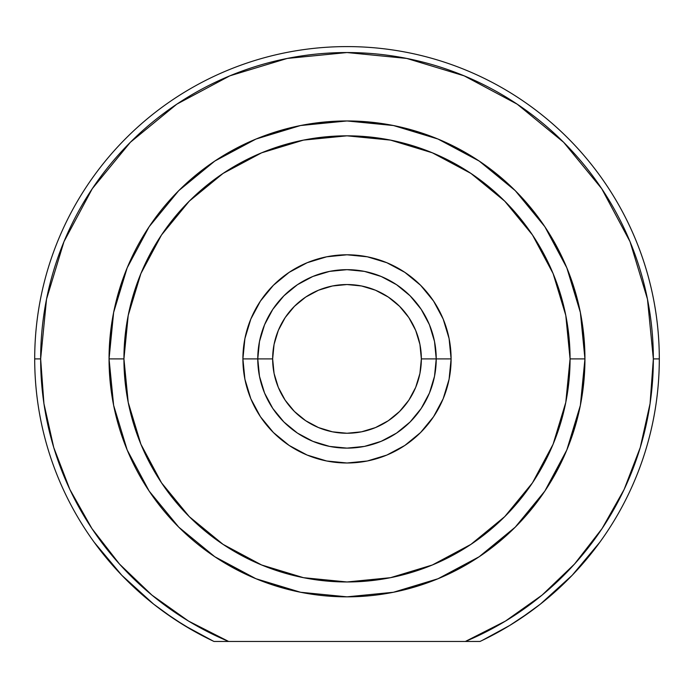 <?xml version="1.0" encoding="UTF-8"?>
<svg xmlns="http://www.w3.org/2000/svg" width="694" height="694" viewBox="0 0 694 694"><rect width="100%" height="100%" fill="white"/><g stroke="black" fill="none" stroke-linecap="round" stroke-linejoin="round"><path stroke-width="1.04" d="M482.261 640.38L509.769 625.424L530.086 611.9L540.331 604.162L520.006 618.901M486.286 638.419L480.847 641.065L486.286 638.419M486.017 638.549L485.496 638.81M91.938 528.585L69.86 489.461L91.938 528.585L69.86 489.461L91.938 528.585L119.489 564.057L151.934 595.122L188.577 621.104L228.621 641.456A306.349 306.349 0 0 1 40.651 358.893L34.7 358.893A312.3 312.3 0 0 0 213.986 641.456L465.379 641.456L213.986 641.456A312.3 312.3 0 0 1 34.7 358.893L40.651 358.893A306.349 306.349 0 0 1 347 52.544A306.349 306.349 0 0 1 653.349 358.893L659.3 358.893A312.3 312.3 0 0 0 347 46.593A312.3 312.3 0 0 0 34.7 358.893A312.3 312.3 0 0 1 347 46.593A312.3 312.3 0 0 1 480.014 641.456A312.3 312.3 0 0 0 659.3 358.893L653.349 358.893L650.061 403.7L640.25 447.535L624.14 489.461L602.062 528.585L624.14 489.461M43.93 403.604L53.75 447.535L43.939 403.7L53.75 447.535L69.86 489.461M464.121 75.82L517.204 104.178L563.623 142.27L601.724 188.699L630.031 241.659L647.467 299.131L653.349 358.893A306.349 306.349 0 0 1 465.379 641.456L480.014 641.456L465.379 641.456L505.423 621.104L542.066 595.122L574.511 564.057L602.062 528.585M650.07 403.604L640.25 447.535M43.939 403.7L40.651 358.893L46.533 299.131L63.969 241.659L92.276 188.699L130.377 142.27L176.797 104.178L229.879 75.82L287.238 58.435L347 52.544L406.762 58.435L464.234 75.863M599.816 542.248L572.212 575.257L540.331 604.162L519.806 619.031M429.343 135.66L407.066 128.659M384.207 123.879L361.001 121.363M337.648 121.138L328.392 121.684M328.227 121.693L314.391 123.194M291.437 127.531L269.029 134.089M247.368 142.817L226.669 153.617M207.133 166.404L188.942 181.039M580.375 405.313L584.947 358.893A237.947 237.947 0 0 1 347 596.84A237.947 237.947 0 0 1 109.053 358.893A237.947 237.947 0 0 0 347 596.84A237.947 237.947 0 0 0 584.947 358.893L570.069 358.893A223.069 223.069 0 0 1 347 581.971A223.069 223.069 0 0 1 123.931 358.893L109.053 358.893L113.625 312.474L120.956 284.601L116.766 298.828M111.986 321.686L109.47 344.901M109.244 368.254L109.782 377.501M109.799 377.675L110.919 388.64M222.687 561.784L243.169 572.992M264.657 582.136L283.057 588.087M410.943 588.087L424.971 583.706M446.632 574.979L467.331 564.179M486.867 551.392L505.059 536.757M521.741 520.405L527.891 513.473M527.952 513.413L536.722 502.499M549.891 483.215L561.099 462.733M570.242 441.245L577.235 418.968M582.014 396.109L584.53 372.895M584.756 349.542L584.218 340.294M584.201 340.121L582.7 326.284M578.362 303.339L571.813 280.931M563.086 259.27L552.277 238.571M539.49 219.026L524.864 200.835M508.511 184.162L501.58 178.002M501.51 177.95L490.606 169.171M471.313 156.011L450.831 144.803M451.1 358.893L436.231 358.893L451.1 358.893L449.096 338.585L443.18 319.058L433.559 301.066L420.607 285.286L404.836 272.343L386.836 262.722L367.308 256.797L347 254.793L326.692 256.797L307.164 262.722L289.164 272.343L273.393 285.286L260.441 301.066L250.82 319.058L244.904 338.585L242.9 358.893A104.1 104.1 0 0 1 347 254.793A104.1 104.1 0 0 1 451.1 358.893A104.1 104.1 0 0 1 347 462.993A104.1 104.1 0 0 1 242.9 358.893L244.904 379.21L250.82 398.738L260.441 416.73L273.393 432.509L289.164 445.453L307.164 455.073L326.692 460.998L347 462.993L367.308 460.998L386.836 455.073L404.836 445.453L420.607 432.509L433.559 416.73L443.18 398.738L449.096 379.21L451.1 358.893M257.769 358.893L242.9 358.893L257.769 358.893A89.231 89.231 0 0 0 347 448.124A89.231 89.231 0 0 0 436.231 358.893L421.353 358.893A74.353 74.353 0 0 1 347 433.256A74.353 74.353 0 0 1 272.647 358.893L257.769 358.893A89.231 89.231 0 0 1 347 269.671A89.231 89.231 0 0 1 436.231 358.893A89.231 89.231 0 0 1 347 448.124A89.231 89.231 0 0 1 257.769 358.893L272.647 358.893L274.069 344.389L278.303 330.439L285.173 317.583L294.421 306.323L305.69 297.075L318.546 290.196L332.495 285.971L347 284.54L361.505 285.971L375.454 290.196L388.31 297.075L399.579 306.323L408.827 317.583L415.697 330.439L419.931 344.389L421.353 358.893L419.931 373.407L415.697 387.356L408.827 400.204L399.579 411.473L388.31 420.72L375.454 427.591L361.505 431.824L347 433.256L332.495 431.824L318.546 427.591L305.69 420.72L294.421 411.473L285.173 400.204L278.303 387.356L274.069 373.407L272.647 358.893A74.353 74.353 0 0 1 347 284.54A74.353 74.353 0 0 1 421.353 358.893L436.231 358.893A89.231 89.231 0 0 0 347 269.671A89.231 89.231 0 0 0 257.769 358.893L259.487 341.491L264.561 324.749L272.811 309.324L283.907 295.8L297.431 284.705L312.855 276.464L329.589 271.38L347 269.671L364.411 271.38L381.145 276.464L396.569 284.705L410.093 295.8L421.189 309.324L429.439 324.749L434.513 341.491L436.231 358.893L434.513 376.304L429.439 393.047L421.189 408.471L410.093 421.995L396.569 433.091L381.145 441.332L364.411 446.416L347 448.124L329.589 446.416L312.855 441.332L297.431 433.091L283.907 421.995L272.811 408.471L264.561 393.047L259.487 376.304L257.769 358.893M405.088 426.628L401.227 429.76M174.22 619.048L163.914 611.9M193.531 630.889L184.231 625.424M153.738 604.214L163.819 611.83L184.031 625.303L213.127 641.048M566.833 267.841L580.375 312.474L566.833 267.841L544.842 226.704L515.304 190.703M438.018 578.744L393.42 592.268L347 596.84L300.58 592.268L255.947 578.727L214.81 556.735L178.748 527.145L149.158 491.092L127.167 449.955L113.625 405.313L109.053 358.893L123.931 358.893A223.069 223.069 0 0 1 347 135.824A223.069 223.069 0 0 1 570.069 358.893L565.784 402.416L553.092 444.264L532.48 482.833L504.738 516.631L470.931 544.374L432.362 564.985L390.522 577.686L347 581.971L303.478 577.686L261.638 564.985L223.069 544.374L189.262 516.631L161.52 482.833L140.908 444.264L128.217 402.416L123.931 358.893L128.217 315.38L140.908 273.531L161.52 234.962L189.262 201.165L223.069 173.422L261.638 152.81L303.478 140.11L347 135.824L390.522 140.11L432.362 152.81L470.931 173.422L504.738 201.165L532.48 234.962L553.092 273.531L565.784 315.38L570.069 358.893L584.947 358.893A237.947 237.947 0 0 0 347 120.956A237.947 237.947 0 0 0 109.053 358.893A237.947 237.947 0 0 1 347 120.956A237.947 237.947 0 0 1 584.947 358.893L580.375 312.474M515.252 190.642L479.19 161.051L438.053 139.069M437.975 139.034L393.481 125.536M393.42 125.527L347 120.956L300.632 125.519M300.519 125.536L256.025 139.034M255.947 139.069L214.81 161.051L178.748 190.642L149.158 226.704L127.167 267.841L113.634 312.439M438.053 578.727L479.19 556.735L515.252 527.145L544.842 491.092L566.833 449.955L580.358 405.391M291.402 428.692L292.773 429.76M285.867 423.895L287.221 425.144M94.184 542.248L121.788 575.257L94.184 542.248M193.322 630.768L173.994 618.901L153.669 604.162L121.788 575.257M207.714 638.419L211.488 640.267M285.173 400.204L294.421 411.473M388.31 420.72L399.579 411.473M408.827 317.583L399.579 306.323M305.69 297.075L294.421 306.323"/></g></svg>
